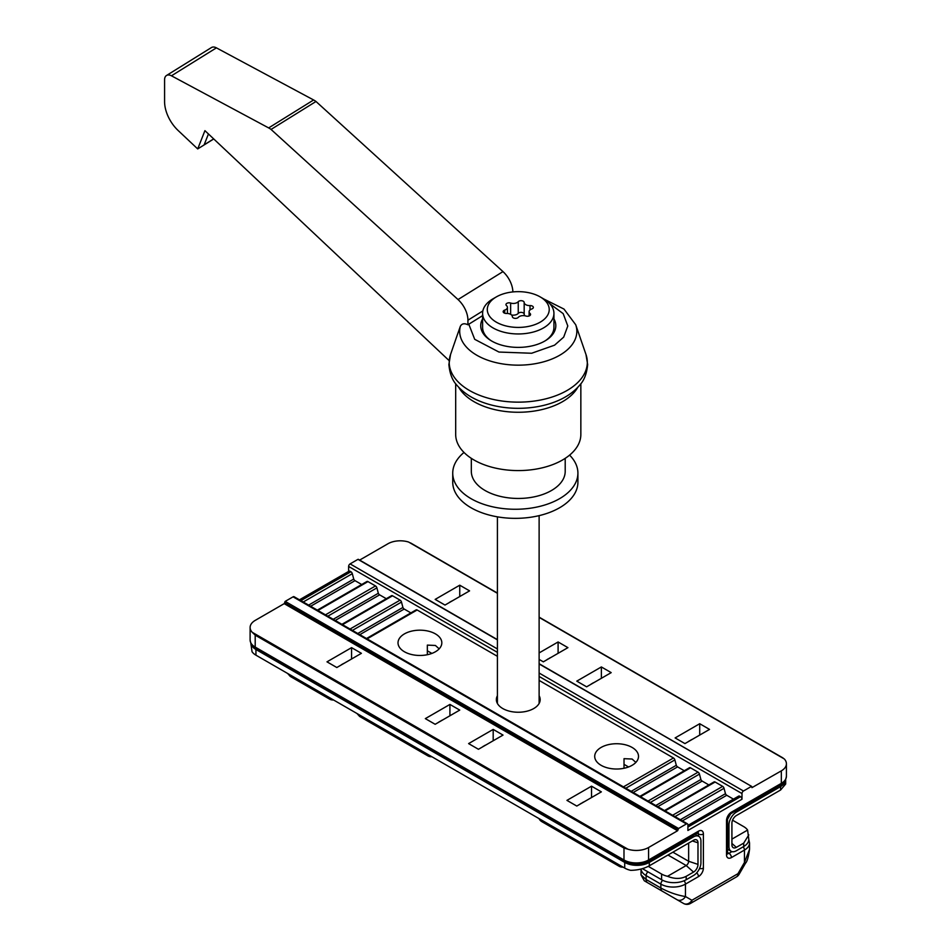 <?xml version="1.0" encoding="UTF-8"?>
<svg xmlns="http://www.w3.org/2000/svg" width="951" height="951" viewBox="0 0 951 951"><rect width="100%" height="100%" fill="white"/><g stroke="black" fill="none" stroke-linecap="round" stroke-linejoin="round"><path stroke-width="1.43" d="M439.172 648.855L435.415 645.467L427.344 645.111L427.344 654.716M435.415 633.877A21.909 12.648 180 0 1 441.823 642.817A21.909 12.648 180 0 1 428.307 654.502A21.909 12.648 180 0 1 404.437 651.768A21.909 12.648 180 0 1 398.017 642.817A21.909 12.648 180 0 1 411.545 631.143A21.909 12.648 180 0 1 435.415 633.877M635.862 762.405L632.094 759.029L624.022 758.672L624.022 768.277M632.094 747.438A21.909 12.648 180 0 1 638.513 756.378A21.909 12.648 180 0 1 624.985 768.063A21.909 12.648 180 0 1 601.115 765.317A21.909 12.648 180 0 1 594.708 756.378A21.909 12.648 180 0 1 608.224 744.692A21.909 12.648 180 0 1 632.094 747.438M539.122 695.74A21.909 12.648 180 0 1 540.168 699.603A21.909 12.648 180 0 1 526.652 711.277A21.909 12.648 180 0 1 502.77 708.543A21.909 12.648 180 0 1 496.363 699.603A21.909 12.648 180 0 1 497.409 695.74M364.376 719.194A6.954 6.776 -60 0 0 364.423 719.218L427.819 755.831L364.423 719.218A6.954 4.018 120 0 0 364.447 719.241M555.669 829.641L619.077 866.242L555.669 829.641A6.954 4.018 120 0 0 555.693 829.652L541.832 821.652L555.669 829.641A6.954 5.682 -60 0 1 555.634 829.617M738.309 796.534A2.08 1.201 60 0 1 738.654 796.118A2.08 1.201 60 0 1 739.7 796.213L740.52 796.688A2.08 1.201 60 0 1 741.994 799.244L687.906 830.473L687.906 824.79A2.08 1.201 120 0 0 687.478 823.839A2.08 1.201 120 0 0 686.432 823.935L293.063 596.836L285.193 601.377L678.562 828.487L686.432 823.935M713.726 782.34A2.08 1.201 60 0 1 714.07 781.912A2.08 1.201 60 0 1 715.116 782.019L722.653 786.37A2.08 1.201 60 0 1 724.032 788.296L725.47 793.681A2.08 1.201 -120 0 0 726.754 795.274L733.435 799.125M689.142 768.146A2.08 1.201 60 0 1 689.487 767.719A2.08 1.201 60 0 1 690.533 767.826L698.07 772.176A2.08 1.201 60 0 1 699.449 774.102L700.887 779.487A2.08 1.201 -120 0 0 702.159 781.068L708.852 784.932M415.753 610.304A2.08 1.201 60 0 1 416.098 609.888A2.08 1.201 60 0 1 417.144 609.983L497.409 656.321M539.122 680.417L673.474 757.983A2.08 1.201 60 0 1 674.865 759.908L676.304 765.293A2.08 1.201 -120 0 0 677.576 766.875L684.268 770.738M391.17 596.111A2.08 1.201 60 0 1 391.515 595.695A2.08 1.201 60 0 1 392.549 595.79L400.086 600.14A2.08 1.201 60 0 1 401.477 602.066L402.915 607.451A2.08 1.201 -120 0 0 404.187 609.044L410.868 612.896M366.587 581.917A2.08 1.201 60 0 1 366.92 581.489A2.08 1.201 60 0 1 367.966 581.596L375.502 585.947A2.08 1.201 60 0 1 376.893 587.873L378.32 593.258A2.08 1.201 -120 0 0 379.604 594.839L386.284 598.702M299.458 599.819L349.053 571.182A2.08 1.201 60 0 1 350.099 571.278L350.919 571.753A2.08 1.201 60 0 1 352.298 573.679L353.736 579.064L308.623 605.109M678.562 828.487L677.576 830.758L648.57 847.507L648.57 859.989L698.474 831.174A6.954 4.018 -60 0 1 703.395 834.015L703.395 868.085A6.954 4.018 -60 0 1 698.474 876.608L685.445 884.121L685.445 896.531A6.954 5.682 120 0 1 677.053 899.717L662.3 891.206A6.954 4.018 120 0 1 660.862 888.02L660.862 884.121L646.109 875.609A17.38 10.033 180 0 1 641.045 869.036L641.022 874.896L646.109 879.497L660.862 888.02C669.052 892.395 677.255 895.224 685.445 896.531L691.912 900.264L737.988 873.66L744.455 862.474L749.543 849.35C748.449 857.101 747.117 861.677 745.56 863.104L744.455 862.474L744.455 850.063L731.426 857.576A6.954 4.018 -60 0 1 726.505 854.747L726.505 820.677A6.954 4.018 -60 0 1 731.426 812.154L781.33 783.351L781.33 770.857L751.968 787.642L751.682 786.429L539.122 663.953M539.122 673.035L743.468 791.006L751.338 786.465M743.468 791.006A2.08 1.201 120 0 0 741.994 793.562L741.994 799.244M677.576 830.758L284.206 603.647L255.201 620.397A17.38 10.033 -0 0 0 250.113 627.494A17.38 10.033 -0 0 0 252.253 632.32L255.201 635.161L255.201 647.084L623.987 859.989L623.987 848.066L627.922 849.207A17.38 10.033 -0 0 0 648.57 847.507M284.206 603.647L284.706 602.791L678.075 829.902M678.075 829.331L284.706 602.791M284.706 602.221L285.193 601.377M293.063 596.836A2.08 1.201 -60 0 1 294.109 596.729L687.478 823.839M497.409 652.35L348.625 566.451L348.625 571.432M348.625 566.451A2.08 1.201 -60 0 1 350.099 563.895L497.409 648.951M497.409 639.857L357.968 559.354L350.099 563.895M412.544 544.317L408.609 542.046A17.38 10.033 -0 0 0 387.96 543.746L359.644 560.091M353.736 579.064A2.08 1.201 -120 0 0 355.02 580.645L361.701 584.508M378.32 593.258L333.207 619.303M402.915 607.451L357.79 633.497M676.304 765.293L631.179 791.339M700.887 779.487L655.774 805.533M725.47 793.681L680.357 819.726M503.02 735.087L493.189 729.405L468.605 743.599L478.436 749.281L503.02 735.087M449.918 704.429L459.749 710.1L435.166 724.293L425.335 718.623L449.918 704.429L449.918 715.782M591.534 786.18L601.365 791.862L576.781 806.056L566.939 800.373L591.534 786.18L591.534 797.544M351.573 647.643L361.404 653.325L336.82 667.519L326.989 661.837L351.573 647.643L351.573 659.007M781.33 770.857A17.38 10.033 -0 0 0 786.418 763.76A17.38 10.033 -0 0 0 784.278 758.934L781.33 757.222M601.365 666.948L611.196 672.63L586.612 686.824L576.781 681.142L601.365 666.948L601.365 678.313M539.122 659.412L543.342 661.837L567.925 647.643L558.094 641.973L539.122 652.921M709.541 729.405L699.71 723.723L675.115 737.928L684.958 743.599L709.541 729.405M469.58 590.868L459.749 585.198L435.166 599.392L444.997 605.062L469.58 590.868M493.189 740.758L493.189 729.405M459.749 596.55L459.749 585.198M699.71 735.087L699.71 723.723M558.094 653.325L558.094 641.973M647.916 871.829A3.471 2.009 -60 0 0 646.109 875.609L646.109 879.497A6.954 4.018 120 0 0 647.548 882.683L683.519 903.45A6.954 6.954 0 0 0 690.474 903.45A6.954 4.018 -120 0 0 691.912 900.264A6.954 5.682 120 0 1 683.519 903.45M306.911 684.601A6.954 4.018 120 0 0 308.267 686.8L323.019 695.324A6.954 5.682 -60 0 0 326.431 695.87M430.411 755.902A6.954 4.018 -60 0 1 427.819 755.831L360.132 716.745A6.954 6.776 -60 0 0 360.132 716.745L364.423 719.218L359.644 716.46L356.97 713.5M605.514 856.994A6.954 3.745 120 0 1 603.065 857.006L619.077 866.242A6.954 6.954 0 0 0 623.107 867.157M621.526 866.242A6.954 3.745 120 0 1 619.077 866.242M780.593 786.608L736.336 812.154A10.425 6.027 120 0 0 728.965 824.933L728.965 846.509A10.425 6.027 120 0 0 731.117 851.288A10.425 6.027 120 0 0 736.336 850.765L743.718 846.509L743.718 843.109L736.347 847.365A6.277 3.626 -60 0 1 732.674 847.234A6.277 3.626 -60 0 1 731.913 844.809L731.913 823.233A6.277 3.626 -60 0 1 736.347 815.554L780.593 790.008L785.681 784.016L785.681 779.654A17.38 10.033 0 0 1 780.593 786.608L780.593 790.008M731.913 839.127L747.605 830.068L748.806 839.412A17.38 10.033 180 0 1 743.718 846.509M747.605 830.068A17.38 10.033 0 0 0 743.718 826.633L732.555 820.202M748.806 834.907L743.718 843.109M447.826 603.433L449.787 602.304M451.036 601.579L449.633 602.209M450.869 601.496L452.664 600.64M549.369 658.365L548.133 659.079M549.214 658.27L550.998 657.414M546.171 660.208L547.966 658.984M690.985 740.116L689.737 740.841M690.83 740.033L692.613 739.177M687.775 741.97L689.582 740.746M589.442 685.195L591.403 684.054M592.639 683.341L591.237 683.971M592.485 683.246L594.268 682.402M624.724 862.402A17.38 10.033 0 0 0 649.307 862.402L649.307 865.802C643.851 868.738 637.645 870.248 630.668 870.331A17.38 10.033 180 0 1 624.724 868.085L624.724 862.402L255.938 649.497L255.938 655.168A17.38 10.033 180 0 1 252.051 651.744L250.85 643.399M649.307 865.802L693.552 840.256A6.277 3.626 -60 0 1 696.037 839.697A6.277 3.626 -60 0 1 697.986 842.812L697.986 864.388A6.277 3.626 -60 0 1 693.552 872.079L686.182 876.335L686.182 879.723L693.564 875.467A10.425 6.027 120 0 0 700.935 862.688L700.935 841.112A10.425 6.027 120 0 0 698.771 836.345A10.425 6.027 120 0 0 693.564 836.856L649.307 862.402M250.993 643.72A17.38 10.033 0 0 0 255.938 649.497M686.182 879.723A17.38 10.033 180 0 1 661.599 879.723L661.599 874.052A17.38 10.033 0 0 0 667.543 876.299L686.182 865.529A3.471 2.009 120 0 0 688.643 861.273L688.643 843.097M624.724 868.085L255.938 655.168M642.424 868.655L661.599 879.723M661.599 874.052L648.285 866.361M686.182 876.335C680.738 879.116 674.521 879.104 667.543 876.299M582.808 802.573L581.56 803.298M582.654 802.478L584.437 801.634M579.599 804.427L581.406 803.203M481.265 747.652L483.227 746.511M484.463 745.798L483.06 746.428M484.309 745.703L486.092 744.859M339.65 665.89L341.611 664.761M342.859 664.036L341.457 664.666M342.693 663.953L344.488 663.097M441.193 720.81L439.956 721.536M441.038 720.727L442.821 719.871M437.995 722.665L439.79 721.44M569.59 455.125A62.588 36.138 180 0 1 577.911 473.134A62.588 36.138 180 0 1 561.922 497.242A62.588 36.138 180 0 1 492.963 506.883A62.588 36.138 180 0 1 452.735 473.134A62.588 36.138 180 0 1 464.005 452.45M577.911 473.134L577.911 482.216A62.588 36.138 180 0 1 561.922 506.336A62.588 36.138 180 0 1 492.963 515.965A62.588 36.138 180 0 1 452.735 482.216L452.735 473.134M471.327 458.346L471.327 471.351A46.944 27.104 0 0 0 486.33 491.203A46.944 27.104 0 0 0 537.03 496.196A46.944 27.104 0 0 0 565.203 471.351L565.203 458.346M455.684 383.693L455.684 434.441A62.588 36.138 0 0 0 475.678 460.926A62.588 36.138 0 0 0 543.283 467.571A62.588 36.138 0 0 0 580.847 434.441L580.847 383.693M482.597 318.942A37.553 21.683 0 0 0 480.719 325.717A37.553 21.683 0 0 0 492.713 341.599A37.553 21.683 0 0 0 533.273 345.582A37.553 21.683 0 0 0 555.812 325.717A37.553 21.683 0 0 0 553.934 318.942M540.168 296.89A30.979 17.891 180 0 1 540.964 321.7A30.979 17.891 180 0 1 497.183 322.639A30.979 17.891 180 0 1 495.566 297.366A30.979 17.891 180 0 1 496.363 296.89A30.979 17.891 180 0 1 540.168 296.89L543.485 298.804A35.674 20.601 180 0 1 553.934 313.366A35.674 20.601 180 0 1 544.4 327.382A35.674 20.601 180 0 1 493.985 328.452A35.674 20.601 180 0 1 482.597 313.366L482.597 327.334A35.674 20.601 0 0 0 491.096 340.684M482.597 313.366A35.674 20.601 180 0 1 492.119 299.351A35.674 20.601 180 0 1 493.034 298.804L496.363 296.89M530.04 315.459L530.04 313.45A3.126 1.807 180 0 1 530.563 314.448A3.126 1.807 180 0 1 525.891 316.017A5.48 3.162 180 0 0 518.283 317.372A3.126 1.807 180 0 1 513.35 317.896A3.126 1.807 180 0 1 512.339 316.588A5.48 3.162 180 0 0 510.592 314.305A5.48 3.162 180 0 0 506.503 313.461A3.126 1.807 180 0 1 504.173 312.986A3.126 1.807 180 0 1 503.174 311.655A3.126 1.807 180 0 1 504.719 310.097L504.719 313.212M530.016 309.943L530.016 305.604A3.126 1.807 180 0 1 532.358 306.079A3.126 1.807 180 0 1 533.356 307.411A3.126 1.807 180 0 1 531.811 308.968A5.48 3.162 180 0 0 529.113 311.69A5.48 3.162 180 0 0 530.04 313.45M530.016 305.604A5.48 3.162 180 0 1 525.939 304.76A5.48 3.162 180 0 1 524.179 302.477L524.179 314.175A5.48 3.162 0 0 0 524.976 315.78M524.179 314.175A3.126 1.807 0 0 0 523.181 312.855A3.126 1.807 0 0 0 518.247 313.39L518.247 301.693A3.126 1.807 180 0 1 523.181 301.17A3.126 1.807 180 0 1 524.179 302.477M511.555 314.983A5.48 3.162 0 0 0 518.247 313.39M518.247 301.693A5.48 3.162 180 0 1 510.639 303.048L510.639 314.317M507.418 313.473L507.418 307.375A5.48 3.162 180 0 0 506.491 305.616A3.126 1.807 180 0 1 505.968 304.617A3.126 1.807 180 0 1 510.639 303.048M507.418 307.375A5.48 3.162 180 0 1 504.719 310.097M545.422 340.684A35.674 20.601 0 0 0 553.934 327.334L553.934 313.366M315.994 101.484A18.77 11.234 -121.9 0 0 313.604 99.974L268.657 127.921A18.77 11.234 58.1 0 1 271.047 129.431L315.994 101.484L502.972 271.606A19.816 11.852 58.1 0 1 512.874 291.921M549.678 303.607L563.182 313.652L567.795 325.979L563.681 337.13L554.564 345.177L531.657 353.249L498.954 352.048L474.704 339.317L468.807 324.208L482.597 315.637M468.807 324.208L467.928 324.778L467.928 320.214L482.835 310.941M213.737 138.953L197.701 148.927L178.158 130.525A28.161 16.845 58.1 0 1 164.582 101.626L164.582 79.777A9.391 5.611 58.1 0 1 166.496 75.498A9.391 5.611 58.1 0 1 171.453 75.807L268.657 127.921M166.496 75.498L211.455 47.55A9.391 5.611 58.1 0 1 216.412 47.859L313.604 99.974M271.047 129.431L458.025 299.553A19.816 11.852 58.1 0 1 467.928 320.214M208.435 133.96L204.144 144.825L213.678 138.894M449.122 360.607L204.929 130.656L197.701 148.927M467.928 324.778C464.361 323.067 461.829 323.578 460.343 326.312L455.981 338.758M431.231 756.378A6.954 5.682 120 0 1 427.819 755.831L427.819 755.831A6.954 6.954 0 0 0 431.861 756.734M687.906 827.061L740.52 796.688M739.7 796.213L687.906 826.122M672.619 815.257L722.653 786.37M715.116 782.019L665.082 810.906M690.533 767.826L640.498 796.712M648.023 801.063L698.07 772.176M623.44 786.869L673.474 757.983M417.144 609.983L367.098 638.87M350.051 629.027L400.086 600.14M392.549 595.79L342.515 624.676M367.966 581.596L317.931 610.483M325.468 614.833L375.502 585.947M300.885 600.64L350.919 571.753M350.099 571.278L300.064 600.164M698.474 836.167L698.474 834.015L697.035 833.183M654.015 886.415L654.015 886.415A6.954 5.682 -60 0 0 654.015 886.415L647.548 882.683L654.015 886.415A6.954 4.018 120 0 0 654.038 886.427M591.629 848.981A6.954 4.018 120 0 0 592.984 851.181L541.832 821.652A6.954 4.018 120 0 1 540.477 819.441M727.527 852.488L728.965 853.32L731.913 851.62M623.987 848.066L255.201 635.161M355.02 580.645L310.632 606.274M352.298 573.679L303.238 602.007M741.994 793.562L539.122 676.446M379.604 594.839L335.228 620.468M376.893 587.873L327.822 616.2M404.187 609.044L359.811 634.662M401.477 602.066L352.405 630.394M677.576 766.875L633.2 792.504M674.865 759.908L625.806 788.236M702.159 781.068L657.783 806.698M699.449 774.102L650.389 802.43M726.754 795.274L682.366 820.891M724.032 788.296L674.972 816.624M252.253 632.32L627.922 849.207M784.278 758.934L539.122 617.389M497.409 593.305L408.609 542.046M250.113 639.987A17.38 10.033 0 0 0 255.201 647.084A3.471 2.009 120 0 0 255.914 648.665C252.8 647.429 250.862 644.54 250.113 639.987L250.113 627.494M684.054 880.769A3.471 2.009 -120 0 1 685.445 884.121A17.38 10.033 180 0 1 660.862 884.121A3.471 2.009 -60 0 1 662.704 880.317M731.426 812.154A3.471 2.009 60 0 1 730.701 813.747L780.605 784.932A3.471 2.009 60 0 0 781.33 783.351A17.38 10.033 0 0 0 786.418 776.242L786.418 763.76M748.806 839.543L749.543 842.966A17.38 10.033 180 0 1 744.455 850.063A3.471 2.009 -120 0 0 743.171 846.83M624.7 861.582A3.471 2.009 120 0 1 623.987 859.989A17.38 10.033 0 0 0 648.57 859.989A3.471 2.009 60 0 1 647.845 861.582C640.13 865.327 632.415 865.327 624.7 861.582L255.914 648.665M299.945 681.998A6.954 5.682 -60 0 0 299.981 682.022L299.981 682.022A6.954 4.018 120 0 0 300.005 682.033L329.486 699.056A6.954 5.682 -60 0 0 332.886 699.603M292.159 676.078A6.954 4.018 120 0 0 293.514 678.289L299.981 682.022M361.475 716.103A6.954 4.018 120 0 0 362.83 718.302M412.627 745.632A6.954 4.018 120 0 0 413.982 747.843A6.954 5.682 120 0 0 417.394 748.389M739.093 874.302L737.988 873.66A6.954 4.018 -120 0 1 736.549 876.846A6.954 6.954 0 0 0 739.093 874.302L745.56 863.104M703.395 834.015A3.471 2.009 180 0 1 698.474 834.015A3.471 2.009 120 0 0 698.022 832.636M727.539 853.618A3.471 2.009 120 0 0 728.965 853.32A3.471 2.009 -120 0 1 731.426 857.576M726.505 854.747A3.471 2.009 0 0 0 727.527 853.32L727.23 853.499M726.505 820.677A3.471 2.009 0 0 0 727.527 819.251L727.527 853.32M698.474 831.174A3.471 2.009 60 0 1 697.761 832.767L647.845 861.582M703.395 868.085A3.471 2.009 180 0 1 699.532 868.501M698.474 876.608A3.471 2.009 -120 0 0 696.703 872.852M734.897 811.334L736.336 812.154M727.527 845.677L728.965 846.509M728.965 824.933L727.527 824.101M628.563 766.97L624.022 764.342M431.885 653.42L427.344 650.793M731.913 843.442L736.347 847.365M693.564 836.856L692.114 836.024M672.892 852.179L688.643 861.273L697.986 864.388M693.552 872.079L686.182 865.529L667.971 855.02M697.986 842.812L692.364 840.946M577.744 387.366A62.588 36.138 180 0 1 475.678 402.606A62.588 36.138 180 0 1 458.786 387.366M543.901 299.042L563.991 309.075L575.712 324.743L585.982 354.497A69.043 39.859 180 0 1 568.853 389.411A69.043 39.859 180 0 1 486.841 397.78A69.043 39.859 180 0 1 450.548 354.497L456.48 337.296M575.712 324.743A58.582 33.82 180 0 1 561.185 354.354A58.582 33.82 180 0 1 492.844 361.808A58.582 33.82 180 0 1 460.343 326.312M171.453 75.807L216.412 47.859M502.972 271.606L458.025 299.553M473.36 398.136A65.988 38.099 0 0 0 483.869 402.737A65.988 38.099 0 0 0 552.662 402.737C564.181 398.695 573.203 392.822 579.718 385.131C584.152 380.483 586.803 373.612 587.647 364.506L585.982 354.497M358.313 559.319L497.409 639.631M539.122 663.715L751.682 786.429M410.523 542.914L497.409 593.067M539.122 617.151L783.065 757.995M317.325 610.138L366.92 581.489M639.88 796.367L689.487 767.719M366.492 638.525L416.098 609.888M341.908 624.332L391.515 595.695M664.464 810.561L714.07 781.912M687.906 825.409L738.654 796.118M749.543 842.966L749.543 849.35M329.486 699.056A6.954 6.954 0 0 0 333.516 699.96M293.514 678.289L290.257 676.399L287.654 673.486M539.027 818.609A6.954 6.954 0 0 0 541.832 821.652M647.548 882.683L644.291 880.792L641.022 874.896M690.474 903.45L736.549 876.846M727.527 819.251L730.701 813.747M780.605 784.932C783.719 783.695 785.657 780.807 786.418 776.242M731.117 851.288L727.527 849.207M695.169 834.265L698.771 836.345M497.409 703.455L497.409 516.833M485.402 336.214L485.402 335.358M529.113 315.982L529.113 311.69M551.116 336.214L551.116 335.358M483.869 402.737C472.35 398.695 463.339 392.834 456.825 385.143C452.379 380.495 449.728 373.624 448.884 364.518L450.548 354.497M539.122 703.455L539.122 515.632"/></g></svg>
